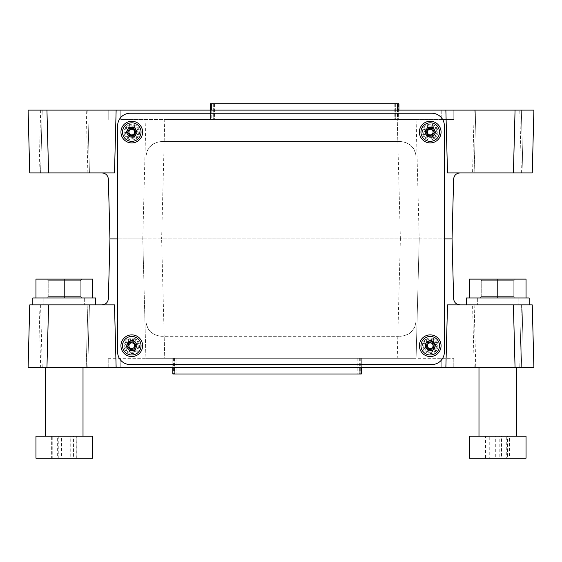 <?xml version="1.0" encoding="UTF-8"?>
<svg xmlns="http://www.w3.org/2000/svg" width="562" height="562" viewBox="0 0 562 562"><rect width="100%" height="100%" fill="white"/><g stroke="black" fill="none" stroke-linecap="round" stroke-linejoin="round"><path stroke-width="0.42" stroke-dasharray="2.81 2.11" d="M108.213 358.282L453.787 358.282L108.213 358.282L108.213 367.71L441.219 367.71L108.213 367.71L108.213 358.282M117.634 238.899L145.909 238.899L142.783 238.899L145.909 358.282L142.783 238.899L161.624 238.899L164.75 358.282L397.25 358.282L145.909 358.282L164.75 358.282L164.181 336.294L400.383 336.294L161.617 336.294C152.147 335.296 146.907 330.056 145.909 320.586L145.909 238.899L145.909 320.586C146.541 330.013 151.782 335.247 161.617 336.294L164.181 336.294M397.819 336.294L397.25 358.282L416.091 358.282L397.25 358.282L400.376 238.899L419.217 238.899L416.091 358.282L419.217 238.899L416.091 238.899L444.366 238.899M40.668 367.71L39.024 304.878L40.668 367.71L87.791 367.71L40.668 367.71L87.791 367.71L89.435 304.878L39.024 304.878L89.435 304.878L39.024 304.878L89.435 304.878L87.791 367.71L521.332 367.71L474.209 367.71L521.332 367.71L522.976 304.878L472.565 304.878L522.976 304.878L472.565 304.878L522.976 304.878L521.332 367.71M87.869 304.878L40.59 304.878L87.869 304.878L86.218 367.71L42.234 367.71L86.218 367.71L87.869 304.878M48.592 304.878L29.744 304.878L28.1 367.71L46.941 367.71L48.592 304.878L114.493 304.878L116.137 367.71M521.41 304.878L474.131 304.878L521.41 304.878L519.766 367.71L475.782 367.71L519.766 367.71L521.41 304.878M445.863 367.71L447.507 304.878L513.408 304.878L515.059 367.71L533.9 367.71M532.256 304.878L513.408 304.878M441.219 367.71L453.787 367.71L441.219 367.71L441.219 358.282L441.219 367.71M102.087 304.878C105.804 304.499 107.897 302.461 108.375 298.759L109.941 238.899L452.059 238.899L453.625 298.759C454.103 302.461 456.196 304.499 459.913 304.878M430.225 350.899C427.773 351.194 426.045 349.466 425.041 345.714C426.045 341.97 427.773 340.242 430.225 340.537C436.379 338.689 436.379 352.746 430.225 350.899M131.775 350.899C129.323 351.194 127.595 349.466 126.59 345.714C127.595 341.97 129.323 340.242 131.775 340.537C137.929 338.689 137.929 352.746 131.775 350.899M416.091 238.899L416.091 320.586C415.093 330.056 409.853 335.296 400.383 336.294C410.225 335.247 415.459 330.013 416.091 320.586L416.091 238.899M453.787 358.282L453.787 367.71L453.787 358.282M164.181 141.512L164.75 119.523L145.909 119.523L164.75 119.523L161.624 238.899L400.376 238.899L397.25 119.523L416.091 119.523L164.75 119.523L397.25 119.523L397.819 141.512L161.617 141.512L400.383 141.512C409.853 142.509 415.093 147.75 416.091 157.22C415.459 147.792 410.218 142.551 400.383 141.512L397.819 141.512M474.131 304.878L475.782 367.71L474.131 304.878M40.59 304.878L42.234 367.71L40.59 304.878M120.781 119.523L441.219 119.523L120.781 119.523L120.781 110.096L453.787 110.096L108.213 110.096L120.781 110.096L120.781 119.523M453.787 119.523L441.219 119.523L453.787 119.523L453.787 110.096L453.787 119.523M40.668 110.096L39.024 172.927L40.668 110.096L87.791 110.096L40.668 110.096L87.791 110.096L89.435 172.927L39.024 172.927L89.435 172.927L39.024 172.927L89.435 172.927L87.791 110.096L521.332 110.096L474.209 110.096L521.332 110.096L522.976 172.927L472.565 172.927L522.976 172.927L472.565 172.927L522.976 172.927L521.332 110.096M40.59 172.927L87.869 172.927L40.59 172.927L42.234 110.096L86.218 110.096L42.234 110.096L40.59 172.927M28.1 110.096L46.941 110.096L48.592 172.927L114.493 172.927L116.137 110.096M48.592 172.927L29.744 172.927M474.131 172.927L521.41 172.927L474.131 172.927L475.782 110.096L519.766 110.096L475.782 110.096L474.131 172.927M445.863 110.096L447.507 172.927L513.408 172.927L515.059 110.096L533.9 110.096L532.256 172.927L513.408 172.927M452.059 238.899L453.625 179.046C454.103 175.344 456.196 173.307 459.913 172.927M109.941 238.899L108.375 179.046C107.897 175.344 105.804 173.307 102.087 172.927M131.775 126.907C137.929 125.059 137.929 139.116 131.775 137.269C129.323 137.564 127.595 135.835 126.59 132.084C127.595 128.34 129.323 126.612 131.775 126.907M430.225 126.907C436.379 125.059 436.379 139.116 430.225 137.269C427.773 137.564 426.045 135.835 425.041 132.084C426.045 128.34 427.773 126.612 430.225 126.907M145.909 238.899L145.909 157.22C146.907 147.75 152.147 142.509 161.617 141.512C151.775 142.558 146.541 147.792 145.909 157.22L145.909 238.899M108.213 119.523L108.213 110.096L108.213 119.523M142.783 238.899L145.909 119.523L142.783 238.899M416.091 119.523L419.217 238.899L416.091 119.523M521.41 172.927L519.766 110.096L521.41 172.927M87.869 172.927L86.218 110.096L87.869 172.927M425.041 132.084A5.184 5.184 0 0 0 432.817 136.58A5.184 5.184 0 0 0 432.817 127.595A5.184 5.184 0 0 0 425.041 132.084M126.59 132.084A5.184 5.184 0 0 0 134.367 136.58A5.184 5.184 0 0 0 134.367 127.595A5.184 5.184 0 0 0 126.59 132.084M126.59 345.714A5.184 5.184 0 0 0 134.367 350.203A5.184 5.184 0 0 0 134.367 341.225A5.184 5.184 0 0 0 126.59 345.714M425.041 345.714A5.184 5.184 0 0 0 432.817 350.203A5.184 5.184 0 0 0 432.817 341.225A5.184 5.184 0 0 0 425.041 345.714M397.594 119.523L394.805 119.523L398.922 119.523L398.922 103.815L394.805 103.815L398.922 103.815L398.922 119.523L398.922 103.815L398.922 119.523L398.922 103.815L210.42 103.815L210.42 119.523L210.42 103.815L214.536 103.815L210.42 103.815L213.665 103.815L210.42 103.815L210.42 119.523L210.42 103.815L210.42 119.523L397.594 119.523L397.594 110.096M210.42 110.096L210.42 119.523L398.922 119.523L398.922 110.096M211.748 103.815L213.665 103.815L211.748 103.815M211.748 110.096L211.748 119.523M214.536 103.815L214.536 119.523M212.036 103.815L212.036 119.523M211.017 103.815L211.017 119.523M213.665 103.815L213.665 119.523L213.665 103.815M395.676 103.815L395.676 119.523L395.676 103.815M398.332 103.815L398.332 119.523M397.306 103.815L397.306 119.523M394.805 103.815L394.805 119.523M359.989 367.71L359.989 358.282L357.207 358.282L361.317 358.282L361.317 373.99L361.317 358.282L361.317 373.99L361.317 358.282L172.822 358.282L172.822 367.71M361.317 367.71L361.317 358.282L358.078 358.282L361.317 358.282L361.317 373.99L172.822 373.99L172.822 358.282L172.822 373.99L172.822 358.282L176.939 358.282L172.822 358.282L176.068 358.282L172.822 358.282L176.068 358.282L174.15 358.282L174.15 367.71M172.822 373.99L172.822 358.282L172.822 373.99L176.939 373.99L172.822 373.99M359.989 358.282L174.15 358.282M358.078 373.99L359.989 373.99L358.078 373.99L358.078 358.282L358.078 373.99M176.939 358.282L176.939 373.99M174.431 358.282L174.431 373.99M173.412 358.282L173.412 373.99M176.068 358.282L176.068 373.99L176.068 358.282M360.727 358.282L360.727 373.99M359.708 358.282L359.708 373.99M357.207 358.282L357.207 373.99M431.799 113.236A12.568 12.568 0 0 1 444.366 125.804L444.366 352.002A12.568 12.568 0 0 1 431.799 364.569L130.201 364.569A12.568 12.568 0 0 1 117.634 352.002L117.634 125.804A12.568 12.568 0 0 1 130.201 113.236L431.799 113.236A12.568 12.568 0 0 1 444.366 125.804L444.366 352.002A12.568 12.568 0 0 1 431.799 364.569L130.201 364.569A12.568 12.568 0 0 1 117.634 352.002L117.634 125.804A12.568 12.568 0 0 1 130.201 113.236L431.799 113.236A12.568 12.568 0 0 1 444.366 125.804M438.079 132.084A7.854 7.854 0 0 1 426.298 138.891A7.854 7.854 0 0 1 426.298 125.284A7.854 7.854 0 0 1 438.079 132.084A7.854 7.854 0 0 1 426.298 138.891A7.854 7.854 0 0 1 426.298 125.284A7.854 7.854 0 0 1 438.079 132.084M438.079 345.714A7.854 7.854 0 0 1 426.298 352.522A7.854 7.854 0 0 1 426.298 338.914A7.854 7.854 0 0 1 438.079 345.714A7.854 7.854 0 0 1 426.298 352.522A7.854 7.854 0 0 1 426.298 338.914A7.854 7.854 0 0 1 438.079 345.714M139.629 345.714A7.854 7.854 0 0 1 127.848 352.522A7.854 7.854 0 0 1 127.848 338.914A7.854 7.854 0 0 1 139.629 345.714A7.854 7.854 0 0 1 127.848 352.522A7.854 7.854 0 0 1 127.848 338.914A7.854 7.854 0 0 1 139.629 345.714M139.629 132.084A7.854 7.854 0 0 1 127.848 138.891A7.854 7.854 0 0 1 127.848 125.284A7.854 7.854 0 0 1 139.629 132.084A7.854 7.854 0 0 1 127.848 138.891A7.854 7.854 0 0 1 127.848 125.284A7.854 7.854 0 0 1 139.629 132.084M117.634 125.804A12.568 12.568 0 0 1 130.201 113.236M130.201 364.569A12.568 12.568 0 0 1 117.634 352.002M444.366 352.002A12.568 12.568 0 0 1 431.799 364.569M437.292 132.084A7.067 7.067 0 0 1 426.691 138.21A7.067 7.067 0 0 1 426.691 125.965A7.067 7.067 0 0 1 437.292 132.084A7.067 7.067 0 0 1 426.691 138.21A7.067 7.067 0 0 1 426.691 125.965A7.067 7.067 0 0 1 437.292 132.084M437.292 345.714A7.067 7.067 0 0 1 426.691 351.84A7.067 7.067 0 0 1 426.691 339.596A7.067 7.067 0 0 1 437.292 345.714A7.067 7.067 0 0 1 426.691 351.84A7.067 7.067 0 0 1 426.691 339.596A7.067 7.067 0 0 1 437.292 345.714M138.842 345.714A7.067 7.067 0 0 1 128.241 351.84A7.067 7.067 0 0 1 128.241 339.596A7.067 7.067 0 0 1 138.842 345.714A7.067 7.067 0 0 1 128.241 351.84A7.067 7.067 0 0 1 128.241 339.596A7.067 7.067 0 0 1 138.842 345.714M138.842 132.084A7.067 7.067 0 0 1 128.241 138.21A7.067 7.067 0 0 1 128.241 125.965A7.067 7.067 0 0 1 138.842 132.084A7.067 7.067 0 0 1 128.241 138.21A7.067 7.067 0 0 1 128.241 125.965A7.067 7.067 0 0 1 138.842 132.084M142.369 343.424A10.84 10.84 0 0 0 124.49 337.692A10.84 10.84 0 0 0 128.466 356.041A10.84 10.84 0 0 0 142.369 343.424M137.915 344.387A6.28 6.28 0 0 0 127.553 341.064A6.28 6.28 0 0 0 129.857 351.7A6.28 6.28 0 0 0 137.915 344.387A6.28 6.28 0 0 0 130.44 339.574A6.28 6.28 0 0 0 125.635 347.049A6.28 6.28 0 0 0 133.103 351.861A6.28 6.28 0 0 0 137.915 344.387M128.705 346.382A3.14 3.14 0 0 1 132.73 342.729A3.14 3.14 0 0 1 133.882 348.047A3.14 3.14 0 0 1 128.705 346.382M135.428 349.747L137.093 344.562L133.433 340.537L128.115 341.689L126.457 346.873L130.11 350.899L135.428 349.747M134.536 345.117A2.824 2.824 0 0 0 129.871 343.621A2.824 2.824 0 0 0 130.911 348.412A2.824 2.824 0 0 0 134.536 345.117M142.6 131.62A10.84 10.84 0 0 0 125.958 122.945A10.84 10.84 0 0 0 126.759 141.694A10.84 10.84 0 0 0 142.6 131.62M138.048 131.817A6.28 6.28 0 0 0 128.403 126.787A6.28 6.28 0 0 0 128.867 137.662A6.28 6.28 0 0 0 138.048 131.817A6.28 6.28 0 0 0 131.501 125.811A6.28 6.28 0 0 0 125.495 132.358A6.28 6.28 0 0 0 132.042 138.364A6.28 6.28 0 0 0 138.048 131.817M128.635 132.225A3.14 3.14 0 0 1 133.229 129.302A3.14 3.14 0 0 1 133.461 134.74A3.14 3.14 0 0 1 128.635 132.225M134.69 136.678L137.212 131.852L134.29 127.265L128.853 127.497L126.338 132.323L129.26 136.91L134.69 136.678M134.599 131.965A2.824 2.824 0 0 0 130.258 129.703A2.824 2.824 0 0 0 130.468 134.592A2.824 2.824 0 0 0 134.599 131.965M440.734 343.073A10.84 10.84 0 0 0 422.68 337.938A10.84 10.84 0 0 0 427.261 356.139A10.84 10.84 0 0 0 440.734 343.073M436.323 344.183A6.28 6.28 0 0 0 425.856 341.204A6.28 6.28 0 0 0 428.511 351.763A6.28 6.28 0 0 0 436.323 344.183A6.28 6.28 0 0 0 428.694 339.624A6.28 6.28 0 0 0 424.134 347.253A6.28 6.28 0 0 0 431.757 351.812A6.28 6.28 0 0 0 436.323 344.183M427.183 346.487A3.14 3.14 0 0 1 431.089 342.694A3.14 3.14 0 0 1 432.417 347.969A3.14 3.14 0 0 1 427.183 346.487M434.019 349.62L435.501 344.387L431.714 340.481L426.439 341.808L424.949 347.042L428.736 350.948L434.019 349.62M432.972 345.026A2.824 2.824 0 0 0 428.258 343.691A2.824 2.824 0 0 0 429.452 348.44A2.824 2.824 0 0 0 432.972 345.026M436.541 123.275A10.84 10.84 0 0 0 419.442 131.023A10.84 10.84 0 0 0 434.7 141.961A10.84 10.84 0 0 0 436.541 123.275M433.885 126.977A6.28 6.28 0 0 0 423.973 131.473A6.28 6.28 0 0 0 432.817 137.809A6.28 6.28 0 0 0 433.885 126.977A6.28 6.28 0 0 0 425.118 128.431A6.28 6.28 0 0 0 426.565 137.198A6.28 6.28 0 0 0 435.332 135.744A6.28 6.28 0 0 0 433.885 126.977M428.399 134.641A3.14 3.14 0 0 1 428.932 129.225A3.14 3.14 0 0 1 433.351 132.393A3.14 3.14 0 0 1 428.399 134.641M435.641 132.618L433.393 127.665L427.977 127.131L424.809 131.557L427.057 136.51L432.473 137.044L435.641 132.618M431.876 129.787A2.824 2.824 0 0 0 427.415 131.81A2.824 2.824 0 0 0 431.391 134.662A2.824 2.824 0 0 0 431.876 129.787M60.085 279.117L83.014 279.117L60.085 279.117M60.085 436.196L83.014 436.196L60.085 436.196M57.998 436.196L92.505 436.196L57.998 436.196M57.998 458.185L92.505 458.185L57.998 458.185M73.46 458.185L52.231 458.185L73.46 458.185L73.46 436.196L61.462 436.196L61.462 458.185M61.462 436.196L52.231 436.196L52.231 458.185M52.231 436.196L54.999 436.196L54.999 458.185M54.999 436.196L66.997 436.196L66.997 458.185M66.997 436.196L76.228 436.196L76.228 458.185M76.228 436.196L73.46 436.196M55.301 279.117L83.014 279.117L55.301 279.117M55.301 436.196L83.014 436.196L55.301 436.196M35.954 436.196L92.505 436.196L92.505 458.185L35.954 458.185L35.954 436.196M51.669 458.185L76.79 458.185L51.669 458.185L51.669 436.196L58.258 436.196L58.258 458.185M58.258 436.196L70.819 436.196L70.819 458.185M70.819 436.196L76.79 436.196L76.79 458.185M76.79 436.196L70.201 436.196L70.201 458.185M70.201 436.196L57.64 436.196L57.64 458.185M57.64 436.196L51.669 436.196M512.291 279.117L478.986 279.117L512.291 279.117M512.291 436.196L478.986 436.196L512.291 436.196M519.625 436.196L469.495 436.196L519.625 436.196M519.625 458.185L469.495 458.185L519.625 458.185M509.53 458.185L486.011 458.185L509.53 458.185L509.53 436.196L507.486 436.196L507.486 458.185M507.486 436.196L495.726 436.196L495.726 458.185M495.726 436.196L486.011 436.196L486.011 458.185M486.011 436.196L488.055 436.196L488.055 458.185M488.055 436.196L499.822 436.196L499.822 458.185M499.822 436.196L509.53 436.196M479.442 279.117L516.555 279.117L479.442 279.117M479.442 436.196L516.555 436.196L479.442 436.196M470.19 436.196L526.046 436.196L526.046 458.185L469.495 458.185L469.495 436.196L470.19 436.196M494.033 458.185L510.029 458.185L485.512 458.185L494.033 458.185L494.033 436.196L485.512 436.196L485.512 458.185M485.512 436.196L489.249 436.196L489.249 458.185M489.249 436.196L501.508 436.196L501.508 458.185M501.508 436.196L510.029 436.196L510.029 458.185M510.029 436.196L506.292 436.196L506.292 458.185M506.292 436.196L494.033 436.196M64.23 297.965L64.23 279.117L35.954 279.117L35.954 297.965L92.505 297.965L35.954 297.965L35.954 279.117L64.23 279.117L64.23 297.965L92.505 297.965L64.23 297.965L64.23 279.117L92.505 279.117L92.505 297.965L92.505 279.117L35.954 279.117L35.954 297.965M81.82 279.117L46.639 279.117L81.82 279.117L46.639 279.117L81.82 279.117L80.254 280.684L48.206 280.684L80.254 280.684L80.254 296.392L48.206 296.392L80.254 296.392L81.82 297.965L46.639 297.965L81.82 297.965L46.639 297.965L81.82 297.965L80.254 296.392L48.206 296.392L80.254 296.392L80.254 280.684L48.206 280.684L80.254 280.684L81.82 279.117M64.23 279.117L92.505 279.117L92.505 297.965M497.77 297.965L497.77 279.117L469.495 279.117L469.495 297.965L526.046 297.965L469.495 297.965L469.495 279.117L497.77 279.117L497.77 297.965L526.046 297.965L497.77 297.965L497.77 279.117L526.046 279.117L526.046 297.965L526.046 279.117L469.495 279.117L469.495 297.965M515.361 279.117L480.18 279.117L515.361 279.117L480.18 279.117L515.361 279.117L513.794 280.684L481.746 280.684L513.794 280.684L513.794 296.392L481.746 296.392L513.794 296.392L515.361 297.965L480.18 297.965L515.361 297.965L480.18 297.965L515.361 297.965L513.794 296.392L481.746 296.392L513.794 296.392L513.794 280.684L481.746 280.684L513.794 280.684L515.361 279.117M497.77 279.117L526.046 279.117L526.046 297.965M95.645 304.878L32.814 304.878L95.645 304.878L32.814 304.878L95.645 304.878L95.645 297.965L32.814 297.965L95.645 297.965L32.814 297.965L32.814 304.878M84.651 304.878L43.808 304.878L84.651 304.878L43.808 304.878L84.651 304.878L84.651 297.965L43.808 297.965L84.651 297.965L43.808 297.965L84.651 297.965L84.651 304.878M529.186 304.878L466.355 304.878L529.186 304.878L466.355 304.878L529.186 304.878L529.186 297.965L466.355 297.965L529.186 297.965L466.355 297.965L466.355 304.878M518.192 304.878L477.349 304.878L518.192 304.878L477.349 304.878L518.192 304.878L518.192 297.965L477.349 297.965L518.192 297.965L477.349 297.965L518.192 297.965L518.192 304.878M120.781 358.282L120.781 367.71L120.781 358.282M441.219 110.096L441.219 119.523L441.219 110.096M474.209 367.71L472.565 304.878L474.209 367.71M474.209 110.096L472.565 172.927L474.209 110.096M45.445 436.196L45.445 367.71M83.014 436.196L83.014 367.71M478.986 367.71L478.986 436.196M516.555 367.71L516.555 436.196M48.206 280.684L48.206 296.392L46.639 297.965L48.206 296.392L48.206 280.684L46.639 279.117L48.206 280.684M481.746 280.684L481.746 296.392L480.18 297.965L481.746 296.392L481.746 280.684L480.18 279.117L481.746 280.684M43.808 297.965L43.808 304.878L43.808 297.965M477.349 297.965L477.349 304.878L477.349 297.965"/><path stroke-width="0.84" d="M521.332 367.71L28.1 367.71L29.744 304.878L48.592 304.878L46.941 367.71L40.668 367.71M116.137 367.71L114.493 304.878L48.592 304.878M513.408 304.878L532.256 304.878L533.9 367.71L515.059 367.71L513.408 304.878L447.507 304.878L445.863 367.71M533.9 367.71L532.256 304.878M117.634 238.899L109.941 238.899L108.375 298.759C107.897 302.461 105.804 304.499 102.087 304.878M444.366 238.899L452.059 238.899L453.625 298.759C454.103 302.461 456.196 304.499 459.913 304.878M521.332 110.096L116.137 110.096L114.493 172.927L48.592 172.927L46.941 110.096L40.668 110.096M116.137 110.096L28.1 110.096L29.744 172.927L48.592 172.927M513.408 172.927L532.256 172.927L533.9 110.096L515.059 110.096L513.408 172.927L447.507 172.927L445.863 110.096M29.744 172.927L28.1 110.096M109.941 238.899L108.375 179.046C107.897 175.344 105.804 173.307 102.087 172.927M452.059 238.899L453.625 179.046C454.103 175.344 456.196 173.307 459.913 172.927M397.594 110.096L397.594 103.815L210.42 103.815L210.42 110.096M397.594 103.815L398.922 103.815L398.922 110.096M211.748 103.815L211.748 110.096M172.822 367.71L172.822 373.99L359.989 373.99L359.989 367.71M174.15 367.71L174.15 373.99M359.989 373.99L361.317 373.99L361.317 367.71M130.201 113.236L431.799 113.236A12.568 12.568 0 0 1 444.366 125.804L444.366 352.002A12.568 12.568 0 0 1 431.799 364.569L130.201 364.569A12.568 12.568 0 0 1 117.634 352.002L117.634 125.804A12.568 12.568 0 0 1 130.201 113.236L431.799 113.236M117.634 352.002L117.634 125.804M431.799 364.569L130.201 364.569M444.366 125.804L444.366 352.002M135.428 349.747L137.093 344.562L133.433 340.537L128.115 341.689L126.457 346.873L130.11 350.899L135.428 349.747L134.585 348.812L135.864 344.829L137.093 344.562M135.864 344.829L133.054 341.731L128.958 342.616L127.686 346.606L130.496 349.704L134.585 348.812M130.496 349.704L130.11 350.899M127.686 346.606L126.457 346.873M128.958 342.616L128.115 341.689M133.054 341.731L133.433 340.537M134.536 345.117A2.824 2.824 0 0 0 129.871 343.621A2.824 2.824 0 0 0 130.911 348.412A2.824 2.824 0 0 0 134.536 345.117M142.369 343.424A10.84 10.84 0 0 1 128.466 356.041A10.84 10.84 0 0 1 124.49 337.692A10.84 10.84 0 0 1 142.369 343.424A10.84 10.84 0 0 1 128.466 356.041A10.84 10.84 0 0 1 124.49 337.692A10.84 10.84 0 0 1 142.369 343.424M134.69 136.678L137.212 131.852L134.29 127.265L128.853 127.497L126.338 132.323L129.26 136.91L134.69 136.678L134.016 135.618L135.955 131.908L137.212 131.852M135.955 131.908L133.707 128.375L129.527 128.558L127.595 132.267L129.836 135.8L134.016 135.618M129.836 135.8L129.26 136.91M127.595 132.267L126.338 132.323M129.527 128.558L128.853 127.497M133.707 128.375L134.29 127.265M134.599 131.965A2.824 2.824 0 0 0 130.258 129.703A2.824 2.824 0 0 0 130.468 134.592A2.824 2.824 0 0 0 134.599 131.965M142.6 131.62A10.84 10.84 0 0 1 126.759 141.694A10.84 10.84 0 0 1 125.958 122.945A10.84 10.84 0 0 1 142.6 131.62A10.84 10.84 0 0 1 126.759 141.694A10.84 10.84 0 0 1 125.958 122.945A10.84 10.84 0 0 1 142.6 131.62M434.019 349.62L435.501 344.387L431.714 340.481L426.439 341.808L424.949 347.042L428.736 350.948L434.019 349.62L433.14 348.721L434.286 344.696L435.501 344.387M434.286 344.696L431.37 341.689L427.31 342.715L426.172 346.74L429.08 349.74L433.14 348.721M429.08 349.74L428.736 350.948M426.172 346.74L424.949 347.042M427.31 342.715L426.439 341.808M431.37 341.689L431.714 340.481M432.972 345.026A2.824 2.824 0 0 0 428.258 343.691A2.824 2.824 0 0 0 429.452 348.44A2.824 2.824 0 0 0 432.972 345.026M440.734 343.073A10.84 10.84 0 0 1 427.261 356.139A10.84 10.84 0 0 1 422.68 337.938A10.84 10.84 0 0 1 440.734 343.073A10.84 10.84 0 0 1 427.261 356.139A10.84 10.84 0 0 1 422.68 337.938A10.84 10.84 0 0 1 440.734 343.073M435.641 132.618L433.393 127.665L427.977 127.131L424.809 131.557L427.057 136.51L432.473 137.044L435.641 132.618L434.391 132.499L432.663 128.684L433.393 127.665M432.663 128.684L428.497 128.276L426.059 131.677L427.787 135.491L431.953 135.899L434.391 132.499M431.953 135.899L432.473 137.044M427.787 135.491L427.057 136.51M426.059 131.677L424.809 131.557M428.497 128.276L427.977 127.131M431.876 129.787A2.824 2.824 0 0 0 427.415 131.81A2.824 2.824 0 0 0 431.391 134.662A2.824 2.824 0 0 0 431.876 129.787M436.541 123.275A10.84 10.84 0 0 1 434.7 141.961A10.84 10.84 0 0 1 419.442 131.023A10.84 10.84 0 0 1 436.541 123.275A10.84 10.84 0 0 1 434.7 141.961A10.84 10.84 0 0 1 419.442 131.023A10.84 10.84 0 0 1 436.541 123.275M92.505 436.196L35.954 436.196L35.954 458.185L92.505 458.185L92.505 436.196M526.046 436.196L469.495 436.196L469.495 458.185L526.046 458.185L526.046 436.196M92.505 297.965L92.505 279.117L35.954 279.117L35.954 297.965M64.23 279.117L64.23 297.965M526.046 297.965L526.046 279.117L469.495 279.117L469.495 297.965M497.77 279.117L497.77 297.965M95.645 304.878L95.645 297.965L32.814 297.965L32.814 304.878M529.186 304.878L529.186 297.965L466.355 297.965L466.355 304.878M140.83 343.754A9.266 9.266 0 0 0 125.544 338.858A9.266 9.266 0 0 0 128.944 354.545A9.266 9.266 0 0 0 140.83 343.754M141.034 131.691A9.266 9.266 0 0 0 126.801 124.265A9.266 9.266 0 0 0 127.49 140.303A9.266 9.266 0 0 0 141.034 131.691M439.217 343.452A9.266 9.266 0 0 0 423.776 339.062A9.266 9.266 0 0 0 427.689 354.629A9.266 9.266 0 0 0 439.217 343.452M435.627 124.553A9.266 9.266 0 0 0 421.001 131.178A9.266 9.266 0 0 0 434.054 140.528A9.266 9.266 0 0 0 435.627 124.553M45.445 367.71L45.445 436.196M83.014 367.71L83.014 436.196M478.986 367.71L478.986 436.196M516.555 367.71L516.555 436.196"/></g></svg>
